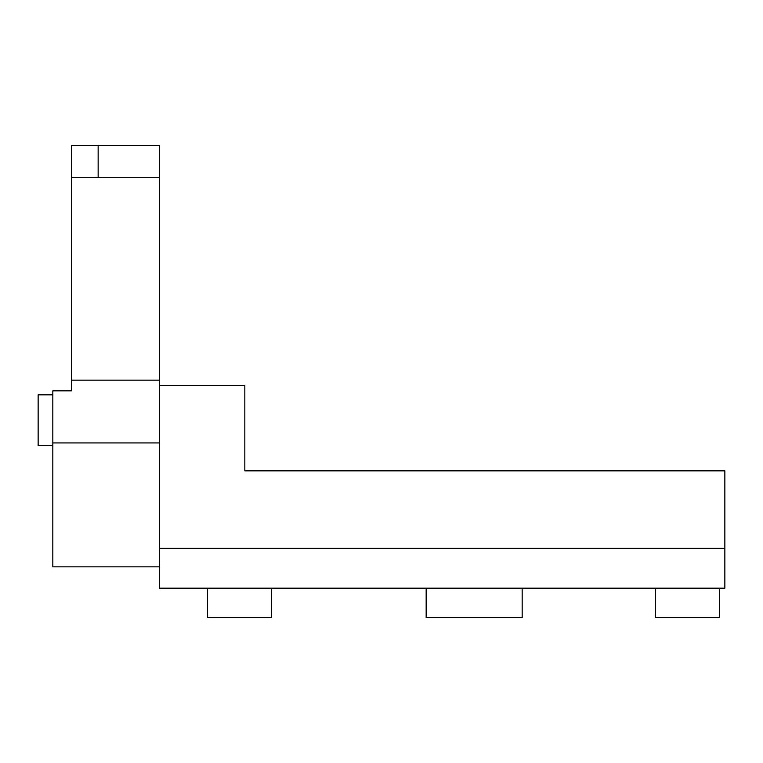 <?xml version="1.0" encoding="UTF-8"?>
<svg xmlns="http://www.w3.org/2000/svg" width="763" height="763" viewBox="0 0 763 763"><rect width="100%" height="100%" fill="white"/><g stroke="black" fill="none" stroke-linecap="round" stroke-linejoin="round"><path stroke-width="1.14" d="M159.486 566.842L52.819 566.842L52.819 390.837L71.484 390.837L71.484 145.485L98.15 145.485L98.15 177.493M71.484 145.743L73.248 145.485M98.15 145.485L159.486 145.485L159.486 588.178L724.85 588.178L724.85 548.368L159.486 548.368M52.819 394.833L38.15 394.833L38.15 445.506L52.819 445.506M71.484 177.493L159.486 177.493M71.484 380.165L159.486 380.165M52.819 442.931L159.486 442.931M724.85 548.368L724.85 470.838L244.828 470.838L244.828 385.496L159.486 385.496M271.494 588.178L271.494 617.515L207.488 617.515L207.488 588.178M522.178 588.178L522.178 617.515L426.164 617.515L426.164 588.178M719.519 588.178L719.519 617.515L655.512 617.515L655.512 588.178"/></g></svg>
